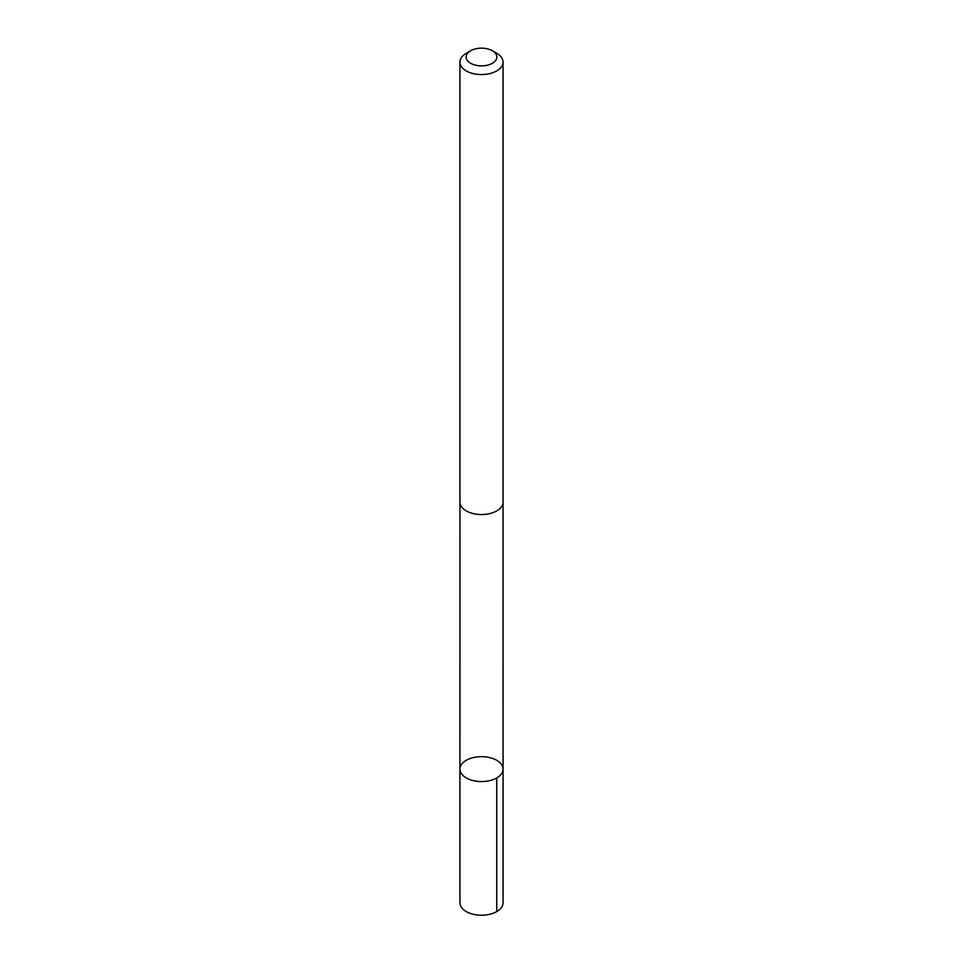 <?xml version="1.0" encoding="UTF-8"?>
<svg xmlns="http://www.w3.org/2000/svg" width="963" height="963" viewBox="0 0 963 963"><rect width="100%" height="100%" fill="white"/><g stroke="black" fill="none" stroke-linecap="round" stroke-linejoin="round"><path stroke-width="1.44" d="M500.531 763.262A21.571 12.459 180 0 1 503.071 769.124A21.571 12.459 180 0 1 481.5 781.571A21.571 12.459 180 0 1 459.929 769.124A21.571 12.459 180 0 1 476.264 757.038A21.571 12.459 180 0 1 500.531 763.262M459.929 902.764A21.571 12.459 0 0 0 462.469 908.627A21.571 12.459 0 0 0 486.736 914.85A21.571 12.459 0 0 0 503.071 902.764L503.071 769.124A21.571 12.459 180 0 1 481.5 781.571A21.571 12.459 180 0 1 459.929 769.124L459.929 902.764M470.642 50.75L466.248 53.29A21.571 12.459 0 0 0 459.929 62.101L459.929 502.084A21.571 12.459 0 0 0 462.469 507.946A21.571 12.459 0 0 0 486.736 514.17A21.571 12.459 0 0 0 503.071 502.084L503.071 62.101A21.571 12.459 0 0 0 496.752 53.29L492.358 50.75A15.348 8.86 0 0 0 470.642 50.75A15.348 8.86 0 0 0 467.958 61.187A15.348 8.86 0 0 0 490.636 64.136A15.348 8.86 0 0 0 492.358 50.75M459.929 62.101A21.571 12.459 0 0 0 462.469 67.964A21.571 12.459 0 0 0 486.736 74.187A21.571 12.459 0 0 0 503.071 62.101M496.752 777.923L496.752 911.576M459.941 502.65L459.929 769.124M503.059 502.65L503.071 769.124"/></g></svg>
